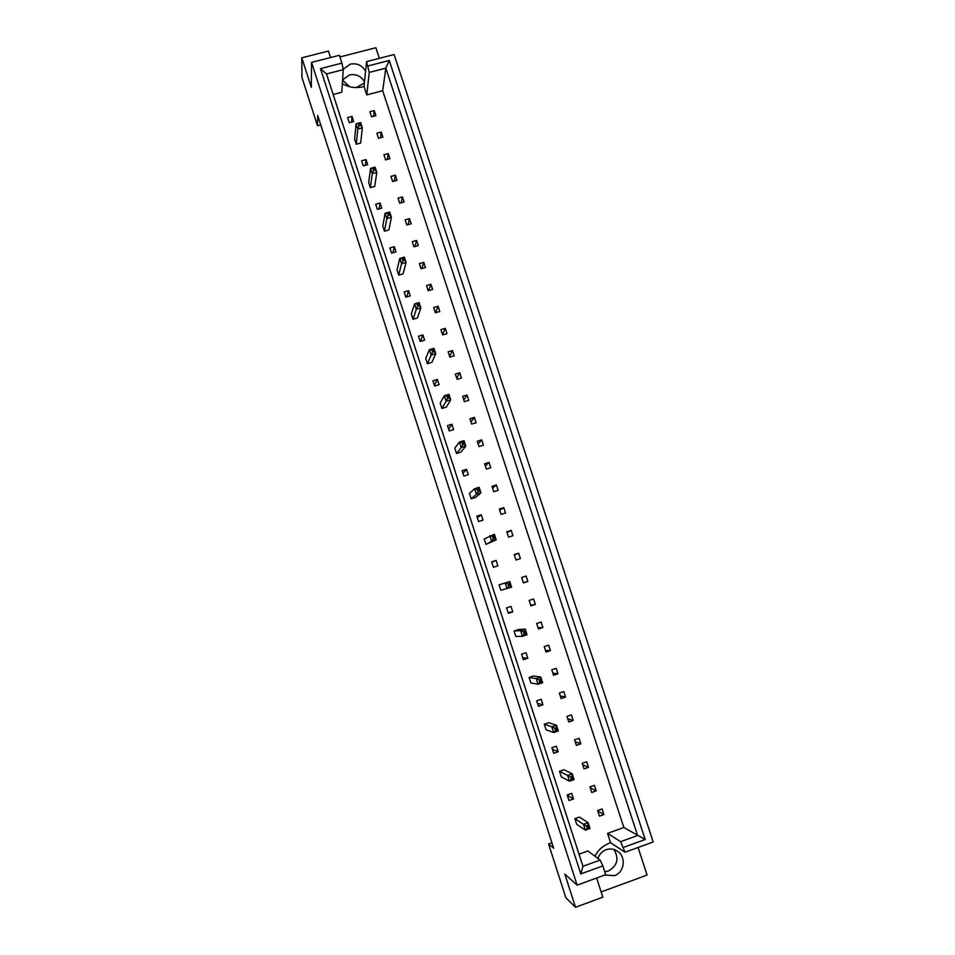 <?xml version="1.0" encoding="UTF-8"?>
<svg xmlns="http://www.w3.org/2000/svg" width="955" height="955" viewBox="0 0 955 955"><rect width="100%" height="100%" fill="white"/><g stroke="black" fill="none" stroke-linecap="round" stroke-linejoin="round"><path stroke-width="1.43" d="M342.594 79.814L349.494 74.932C356.191 73.762 361.193 76.102 364.476 81.951M364.368 83.013L356.191 87.597M349.649 86.738L342.57 80.16M343.179 69.261L350.318 64.116C357.146 62.934 362.232 65.322 365.586 71.279M613.993 849.508C619.246 858.64 617.396 865.803 608.442 870.984L604.742 871.724M604.694 875.067L614.543 875.604C624.57 872.428 626.385 856.659 617.408 851.144C613.862 848.864 610.102 848.386 606.115 849.711C602.104 851.287 599.37 854.2 597.937 858.45M610.615 842.74L607.559 833.381L623.866 827.508L382.692 90.725L366.756 94.891L369.239 72.425L366.589 61.621L394.105 54.542L653.196 841.976L625 852.23L610.615 842.74L609.588 843.086C603.154 845.521 598.248 849.89 594.87 856.181M330.537 57.551L328.425 51.033L301.804 57.813L301.959 77.51L317.478 125.75L317.705 115.471L553.661 848.219L548.576 843.993L565.885 897.784L575.507 907.25L602.844 897.175L596.624 878.015M301.804 57.813L311.318 87.347L311.545 62.409L577.13 885.142L564.811 874.088L575.507 907.25M339.92 56.954L375.864 47.75L379.338 58.351M638.059 847.479L647.096 875.055L601.149 891.946M366.756 94.891L364.01 86.475C356.502 88.576 349.279 87.657 342.344 83.706M579.028 854.176L587.862 850.977L600.11 860.073L602.844 865.899L580.819 873.921L320.462 68.641L341.926 63.126L343.251 69.631L341.795 92.253L333.164 94.497M374.241 110.589L375.9 115.651L371.531 116.808L369.883 111.735L374.241 110.589L373.524 116.283M349.279 122.694L347.632 117.608L352.025 116.45L353.672 121.524L349.279 122.694M381.248 132.065L382.907 137.138L378.538 138.308L376.879 133.222L381.248 132.065L380.412 137.806M359.056 125.618L357.803 129.056L362.327 127.863L360.668 143.083L356.275 144.253L354.615 139.155L356.096 123.804L360.62 122.61L362.327 127.863L359.653 123.171L358.376 123.517L359.056 125.618L360.333 125.284M388.279 153.6L389.938 158.697L385.569 159.879L383.91 154.782L388.279 153.6L387.3 159.413M363.282 165.895L361.623 160.774L366.028 159.592L367.687 164.702L363.282 165.895M395.322 175.207L396.994 180.328L392.624 181.51L390.953 176.4L395.322 175.207L394.212 181.08M373.584 170.336L372.283 173.679L376.807 172.449L374.718 186.392L370.325 187.598L368.654 182.465L370.564 168.39L375.1 167.161L376.807 172.449L374.169 167.877L372.892 168.211L373.584 170.336L374.861 169.99M402.401 196.885L404.072 202.018L399.691 203.224L398.02 198.091L402.401 196.885L401.112 202.83M377.38 209.372L375.709 204.215L380.114 203.009L381.785 208.154L377.38 209.372M409.492 218.623L411.175 223.768L406.794 224.986L405.111 219.841L409.492 218.623L408.024 224.652M388.208 215.341L386.859 218.588L391.395 217.322L388.864 229.988L384.459 231.206L382.788 226.049L385.128 213.263L389.676 212.01L391.395 217.322L388.781 212.858L387.515 213.216L388.208 215.341L389.473 214.994M416.607 240.433L418.29 245.602L413.909 246.832L412.226 241.663L416.607 240.433L414.936 246.545M391.562 253.123L389.879 247.942L394.284 246.7L395.967 251.881L391.562 253.123M423.745 262.315L425.441 267.496L421.048 268.749L419.364 263.556L423.745 262.315L421.824 268.522M402.915 260.643L401.53 263.783L406.078 262.494L403.094 273.846L398.689 275.1L397.005 269.895L399.799 258.435L404.335 257.146L406.078 262.494L403.499 258.137L402.222 258.495L402.915 260.643L404.192 260.285M430.908 284.268L432.603 289.461L428.21 290.726L426.515 285.521L430.908 284.268L428.711 290.583M405.827 297.148L404.144 291.932L408.561 290.666L410.244 295.883L405.827 297.148M438.094 306.28L439.789 311.497L435.396 312.774L433.701 307.558L438.094 306.28L435.564 312.727M417.729 306.245L416.296 309.277L420.857 307.964L417.419 317.991L413.002 319.268L411.307 314.04L414.554 303.893L419.102 302.58L420.857 307.964L418.302 303.714L417.025 304.084L417.729 306.245L419.006 305.875M445.293 328.377L447 333.605L442.607 334.895L440.9 329.654L445.293 328.377L442.523 334.632M420.2 341.46L418.493 336.208L422.91 334.919L424.617 340.159L420.2 341.46M452.527 350.533L454.234 355.773L449.841 357.075L448.122 351.834L452.527 350.533L449.602 356.358M432.639 352.144L431.171 355.081L435.731 353.732L431.839 362.411L427.41 363.712L425.703 358.447L429.404 349.649L433.964 348.312L435.731 353.732L433.212 349.602L431.935 349.972L432.639 352.144L433.916 351.774M459.773 372.76L461.492 378.025L457.087 379.338L455.38 374.074L459.773 372.76L456.705 378.156M434.644 386.047L432.937 380.77L437.366 379.445L439.073 384.722L434.644 386.047M467.055 395.06L468.774 400.336L464.369 401.673L462.65 396.385L467.055 395.06L463.832 400.014M447.644 398.354L446.128 401.172L450.7 399.799L446.343 407.117L441.914 408.454L440.195 403.153L444.362 395.716L448.922 394.343L450.7 399.799L448.217 395.776L446.928 396.158L447.644 398.354L448.922 397.972M474.349 417.431L476.079 422.731L471.675 424.068L469.944 418.779L474.349 417.431L470.982 421.943M449.196 430.92L447.477 425.608L451.906 424.259L453.625 429.571L449.196 430.92M481.678 439.873L483.409 445.185L478.992 446.546L477.261 441.234L481.678 439.873L478.145 443.944M462.745 444.863L461.193 447.585L465.765 446.176L460.943 452.109L456.502 453.47L454.771 448.134L459.403 442.081L463.975 440.685L465.765 446.176L463.318 442.261L462.029 442.654L462.745 444.863L464.035 444.469M489.02 462.387L490.763 467.723L486.346 469.096L484.603 463.76L489.02 462.387L485.343 466.016M463.832 476.091L462.101 470.743L466.541 469.359L468.272 474.707L463.832 476.091M496.385 484.973L498.128 490.321L493.711 491.706L491.968 486.358L496.385 484.973L492.553 488.148M477.954 491.682L476.354 494.284L480.938 492.852L475.638 497.388L471.185 498.785L469.454 493.413L474.563 488.757L479.135 487.325L480.938 492.852L478.515 489.067L477.237 489.461L477.954 491.682L479.243 491.276M503.774 507.63L505.529 513.002L501.112 514.399L499.358 509.039L503.774 507.63L499.787 510.352M478.574 521.549L476.82 516.166L481.272 514.757L483.015 520.141L478.574 521.549M511.2 530.371L512.954 535.743L508.526 537.164L506.771 531.78L511.2 530.371L507.045 532.627M493.258 538.811L491.622 541.306L496.206 539.85L485.976 544.386L484.221 538.978L494.392 534.275L496.206 539.85L494.547 538.405L493.831 536.173L492.541 536.579L493.258 538.811L494.547 538.405M518.637 553.172L520.403 558.568L515.975 560L514.208 554.604L518.637 553.172L514.327 554.974M493.401 567.294L491.646 561.874L496.099 560.442L497.853 565.861L493.401 567.294M526.098 576.056L527.864 581.464L523.436 582.908L521.669 577.489L526.098 576.056M511.582 587.146L500.85 590.286L499.083 584.842L509.755 581.547L511.582 587.146L509.958 585.845L509.23 583.601L507.941 584.018L508.669 586.263L509.958 585.845M533.594 599L535.361 604.431L530.932 605.9L529.154 600.456L533.594 599M508.323 613.337L506.556 607.893L511.021 606.425L512.787 611.868L508.323 613.337M541.103 622.027L542.882 627.483L538.441 628.951L536.662 623.508L541.103 622.027M527.053 634.765L522.457 636.305L515.819 636.472L514.053 631.004L518.517 629.524L525.226 629.13L527.053 634.765L525.477 633.607L524.749 631.339L523.447 631.768L524.188 634.036L525.477 633.607M548.636 645.126L550.426 650.594L545.985 652.086L544.195 646.619L548.636 645.126M523.352 659.69L521.573 654.199L526.038 652.707L527.817 658.186L523.352 659.69M556.204 668.309L557.995 673.788L553.542 675.304L551.751 669.813L556.204 668.309M542.631 682.706L538.023 684.269L530.896 682.98L529.106 677.465L533.582 675.961L540.793 677.035L542.631 682.706L541.103 681.679L540.363 679.399L539.062 679.841L539.802 682.121L541.103 681.679M563.784 691.563L565.575 697.066L561.134 698.583L559.344 693.079L563.784 691.563M538.465 706.342L536.674 700.815L541.151 699.287L542.941 704.802L538.465 706.342M571.4 714.889L573.191 720.404L568.75 721.944L566.948 716.417L571.4 714.889M558.317 730.969L553.709 732.569L546.069 729.775L544.266 724.236L548.743 722.696L556.455 725.263L558.317 730.969L556.825 730.086L556.085 727.794L554.783 728.235L555.535 730.539L556.825 730.086M579.028 738.287L580.843 743.826L576.39 745.378L574.576 739.839L579.028 738.287M553.685 753.292L551.883 747.729L556.359 746.177L558.162 751.728L553.685 753.292M586.692 761.768L588.507 767.331L584.042 768.894L582.24 763.332L586.692 761.768M574.11 779.567L569.49 781.19L561.337 776.881L559.523 771.306L564.011 769.73L572.236 773.813L574.11 779.567L572.654 778.826L571.902 776.511L570.613 776.964L571.365 779.28L572.654 778.826M594.38 785.332L596.195 790.907L591.742 792.483L589.915 786.908L594.38 785.332M569.013 800.553L567.198 794.954L571.675 793.366L573.489 798.965L569.013 800.553M602.092 808.957L603.906 814.555L599.454 816.155L597.627 810.556L602.092 808.957M590.011 828.486L585.379 830.146L576.701 824.308L574.886 818.686L579.375 817.086L588.125 822.685L590.011 828.486L588.602 827.889L587.838 825.562L586.549 826.027L587.301 828.355L588.602 827.889M551.906 842.788L548.576 843.993M311.545 62.409L339.383 55.283L341.926 63.126M602.844 865.899L605.709 874.696L577.13 885.142M625 852.23L620.619 841.677L637.606 835.518L385.82 68.139L369.239 72.425M367.997 65.943L389.246 60.463L645.198 839.505L623.424 847.407M320.737 124.89L317.478 125.75M343.251 69.631L326.514 73.953L582.944 866.316L600.11 860.073M366.589 61.621L364.01 86.475M382.692 90.725L385.82 68.139L389.246 60.463M623.866 827.508L645.198 839.505M607.559 833.381L620.619 841.677M580.819 873.921L582.944 866.316M320.462 68.641L326.514 73.953M603.906 814.555L597.77 810.998M573.489 798.965L567.318 795.336M596.195 790.907L590.226 787.839M588.507 767.331L582.693 764.752M558.162 751.728L552.36 749.209M580.843 743.826L575.197 741.737M573.191 720.404L567.724 718.805M542.941 704.802L537.51 703.369M565.575 697.066L560.275 695.932M557.995 673.788L552.838 673.144M527.817 658.186L522.743 657.816M550.426 650.594L545.436 650.427M542.882 627.483L538.059 627.781M512.787 611.868L508.072 612.561M535.361 604.431L530.705 605.207M527.864 581.464L523.364 582.693M496.099 560.442L491.777 562.292M481.272 514.757L477.309 517.646M466.541 469.359L462.924 473.262M451.906 424.259L448.623 429.165M437.366 379.445L434.418 385.343M422.91 334.919L420.463 341.377M408.561 290.666L406.746 296.886M394.284 246.7L392.947 252.729M380.114 203.009L379.123 208.882M366.028 159.592L365.311 165.346M352.025 116.45L351.536 122.097M586.549 826.027L583.493 824.344L585.379 830.146L587.301 828.355M587.838 825.562L588.125 822.685L583.493 824.344L574.886 818.686M570.613 776.964L567.616 775.436L569.49 781.19L571.365 779.28M571.902 776.511L572.236 773.813L567.616 775.436L559.523 771.306M554.783 728.235L551.847 726.851L553.709 732.569L555.535 730.539M556.085 727.794L556.455 725.263L551.847 726.851L544.266 724.236M539.062 679.841L536.185 678.587L538.023 684.269L539.802 682.121M540.363 679.399L540.793 677.035L536.185 678.587L529.106 677.465M523.447 631.768L520.618 630.658L522.457 636.305L524.188 634.036M524.749 631.339L525.226 629.13L520.618 630.658L514.053 631.004M507.941 584.018L505.159 583.039L506.986 588.65L508.669 586.263M509.23 583.601L509.755 581.547L499.083 584.842M493.831 536.173L494.392 534.275M492.541 536.579L489.808 535.743L491.622 541.306L485.976 544.386M478.515 489.067L479.135 487.325M477.237 489.461L474.563 488.757L476.354 494.284L471.185 498.785M463.318 442.261L463.975 440.685M462.029 442.654L459.403 442.081L461.193 447.585L456.502 453.47M448.217 395.776L448.922 394.343M446.928 396.158L444.362 395.716L446.128 401.172L441.914 408.454M433.212 349.602L433.964 348.312M431.935 349.972L429.404 349.649L431.171 355.081L427.41 363.712M418.302 303.714L419.102 302.58M417.025 304.084L414.554 303.893L416.296 309.277L413.002 319.268M403.499 258.137L404.335 257.146M402.222 258.495L399.799 258.435L401.53 263.783L398.689 275.1M388.781 212.858L389.676 212.01M387.515 213.216L385.128 213.263L386.859 218.588L384.459 231.206M374.169 167.877L375.1 167.161M372.892 168.211L370.564 168.39L372.283 173.679L370.325 187.598M359.653 123.171L360.62 122.61M358.376 123.517L356.096 123.804L357.803 129.056L356.275 144.253"/></g></svg>
